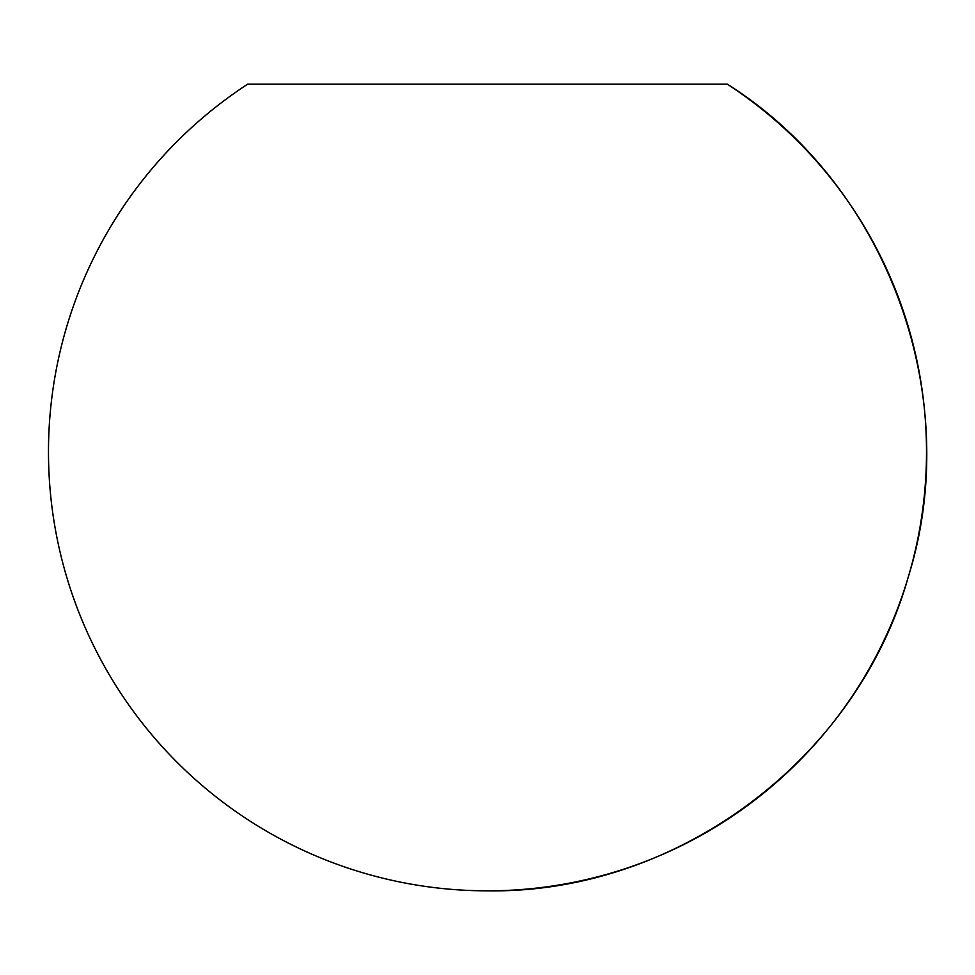 <?xml version="1.0" encoding="UTF-8"?>
<svg xmlns="http://www.w3.org/2000/svg" width="975" height="975" viewBox="0 0 975 975"><rect width="100%" height="100%" fill="white"/><g stroke="black" fill="none" stroke-linecap="round" stroke-linejoin="round"><path stroke-width="1.46" d="M727.313 84.167L247.674 84.167A438.969 438.969 0 0 0 487.488 890.833A438.969 438.969 0 0 0 727.313 84.167C887.506 185.14 965.055 396.301 908.261 576.944C857.135 759.269 676.833 893.783 487.488 890.833"/></g></svg>
